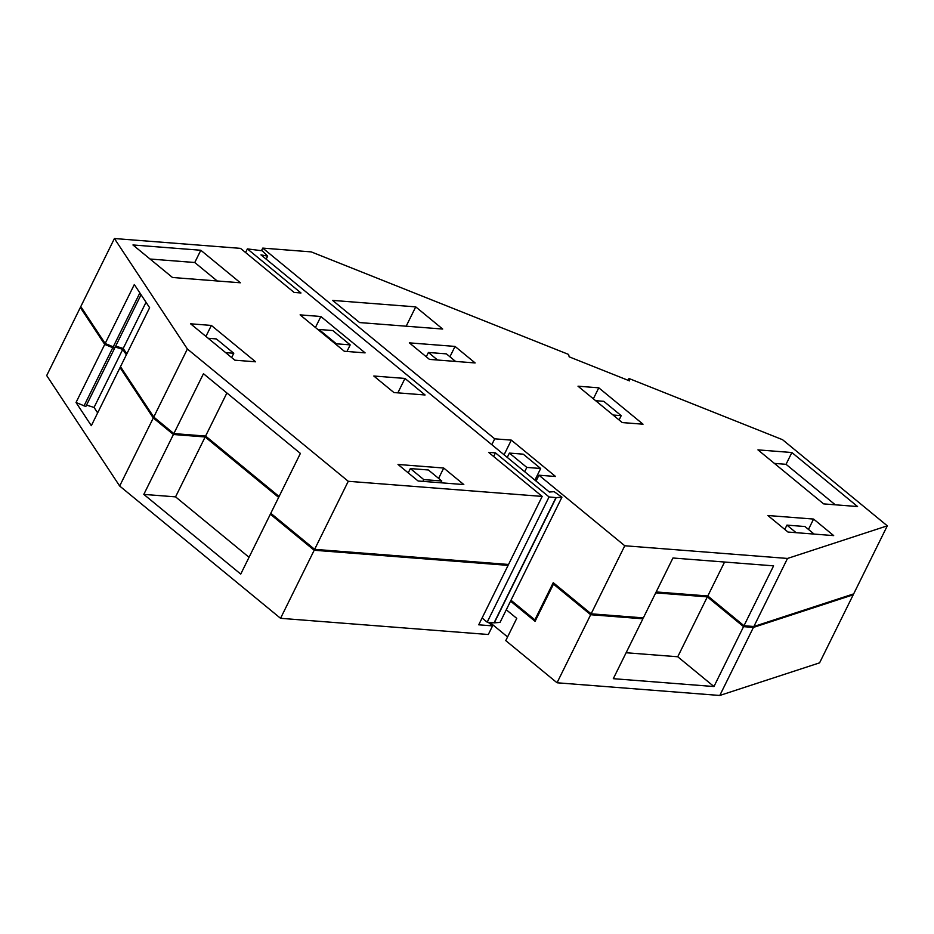 <?xml version="1.0" encoding="UTF-8"?>
<svg xmlns="http://www.w3.org/2000/svg" width="934" height="934" viewBox="0 0 934 934"><rect width="100%" height="100%" fill="white"/><g stroke="black" fill="none" stroke-linecap="round" stroke-linejoin="round"><path stroke-width="1.4" d="M538.953 475.208L555.567 476.503L511.33 440.124L494.705 438.828L262.758 248.105L311.232 251.888L568.572 354.43L569.191 356.835L629.574 380.897L628.956 378.492L782.54 439.692L887.3 525.83L787.502 558.45L624.764 545.76L538.953 475.208L536.058 481.068M415.723 306.877L442.693 329.048L359.59 322.569L332.621 300.398L415.723 306.877L406.173 326.199M857.575 506.543L823.636 503.893L757.941 449.873L791.88 452.523L857.575 506.543M455.045 346.421L475.149 362.952L429.453 359.392L409.337 342.86L455.045 346.421L449.931 356.776M598.787 387.82L643.036 424.199L622.254 422.577L578.006 386.197L598.787 387.82L593.347 398.806M787.981 532.041L833.688 535.614L813.584 519.071L767.876 515.51L787.981 532.041M887.3 525.83L853.664 593.884L753.866 626.504L743.989 625.733L773.597 565.852L672.947 558.007L643.339 617.888L591.129 613.813L553.243 582.676L534.867 619.872L535.766 619.942M787.502 558.45L753.866 626.504M628.956 378.492L628.068 380.301M262.758 248.105L261.497 250.651M494.705 438.828L491.809 444.689M511.33 440.124L504.08 454.776M507.267 457.391L509.392 453.083L523.238 454.169L540.669 468.494L534.913 480.134M624.764 545.76L591.129 613.813M510.991 600.247L534.867 619.872M791.88 452.523L786.043 464.315L774.403 463.404M786.043 464.315L835.276 504.804M808.459 529.426L813.584 519.071M656.17 591.946L707.797 595.974L743.989 625.733M509.392 453.083L526.823 467.42L540.669 468.494M526.823 467.42L524.686 471.728M707.797 595.974L724.574 562.023M455.594 361.435L446.405 353.869L428.402 352.468L437.591 360.034M426.266 356.776L428.402 352.468M595.635 400.686L603.773 401.316L621.203 415.653L619.079 419.961M613.066 415.023L621.203 415.653M814.133 534.085L804.945 526.531L786.93 525.118L796.13 532.684M784.805 529.426L786.93 525.118M510.548 601.157L535.089 621.332L553.465 584.135L555.181 584.264M641.623 617.759L642.896 618.798L590.673 614.724L553.465 584.135M655.715 592.856L707.342 596.873L743.546 626.644L753.423 627.414L719.787 695.468L557.038 682.777L505.761 640.607L516.747 618.378L506.286 609.774M852.555 594.246L853.221 594.795L753.423 627.414M590.673 614.724L557.038 682.777M642.896 618.798L613.299 678.679L713.95 686.537L743.546 626.644M713.95 686.537L677.745 656.765L626.119 652.738M677.745 656.765L707.342 596.873M853.221 594.795L819.585 662.848L719.787 695.468M507.571 636.941L491.564 623.784L489.848 623.655M492.171 622.558L491.564 623.784M556.185 497.624L549.064 496.946L487.174 622.172L494.296 622.838L556.185 497.624L561.929 497.192L554.119 491.669L549.379 492.031L260.96 254.877L267.661 256.126L262.256 250.791L247.393 248.899L300.993 292.972L294.105 292.435L240.505 248.362L114.415 238.532L80.779 306.586L105.168 343.514L134.321 284.531L149.627 307.718L120.486 366.688L153.748 417.054L187.384 349.001L114.415 238.532M549.064 496.946L495.475 452.885L488.587 452.348L542.175 496.409L348.265 481.29L187.384 349.001M373.81 376.017L393.914 392.549L425.087 394.977L404.971 378.445L373.81 376.017M300.094 314.875L320.864 316.498L365.112 352.877L344.331 351.266L300.094 314.875M200.81 250.254L132.943 244.965L172.498 277.491L240.365 282.78L200.81 250.254L194.762 262.512L217.213 280.971M398.012 464.467L443.72 468.027L463.824 484.571L418.117 480.998L398.012 464.467M190.583 323.806L211.364 325.429L255.612 361.808L234.831 360.185L190.583 323.806M556.022 497.495L494.144 622.709M494.296 622.838L500.04 622.406L561.929 497.192M266.167 259.15L267.661 256.126M247.393 248.899L245.595 252.542M348.265 481.29L314.63 549.344L270.79 513.291L300.386 453.41L203.46 373.705L173.852 433.586L153.748 417.054M542.175 496.409L508.54 564.463L314.63 549.344M495.475 452.885L493.654 456.516M482.096 617.993L487.174 622.172M404.971 378.445L397.849 392.852M320.864 316.498L315.435 327.495M318.611 330.111L318.926 329.469L332.784 330.543L350.203 344.879L346.958 351.464M150.035 259.022L194.762 262.512M443.72 468.027L438.606 478.383M410.365 468.564L423.779 479.597L441.782 480.998L428.379 469.977L410.365 468.564L408.24 472.873M211.364 325.429L205.924 336.415M113.656 347.109L114.532 348.429L104.725 344.424L80.336 307.496L81.433 307.578M126.359 354.815L122.751 349.363L115.221 347.028M272.051 514.342L270.346 514.202L240.738 574.095L143.813 494.39L173.409 434.497L153.293 417.965L120.031 367.599L121.198 367.786M173.409 434.497L205.153 436.972L278.647 497.402M506.823 564.334L508.096 565.374L314.186 550.254L270.346 514.202M173.852 433.586L205.597 436.061L279.091 496.491M126.802 353.904L123.206 348.452L115.664 346.117M141.057 294.735L114.975 347.518L105.168 343.514M113.154 346.958L139.867 292.914M205.597 436.061L226.892 392.981M508.096 565.374L478.722 624.811L492.568 625.885L488.143 622.242M350.203 344.879L336.357 343.794L336.042 344.436M318.926 329.469L336.357 343.794M441.782 480.998L440.895 482.785M423.779 479.597L422.892 481.372M208.212 338.295L216.349 338.925L233.78 353.262L225.643 352.632M233.78 353.262L231.655 357.57M80.336 307.496L46.7 375.55L119.669 486.019L153.293 417.965M120.031 367.599L91.334 425.671L76.028 402.496L104.725 344.424M114.532 348.429L85.823 406.5L76.028 402.496M84.002 405.94L112.71 347.857M97.65 412.886L94.054 407.434L86.523 405.099M94.054 407.434L122.751 349.363M314.186 550.254L280.55 618.308L119.669 486.019M143.813 494.39L175.557 496.865L205.153 436.972M175.557 496.865L249.051 557.294M492.568 625.885L488.307 634.513L280.55 618.308M123.206 348.452L146.031 302.266"/></g></svg>
